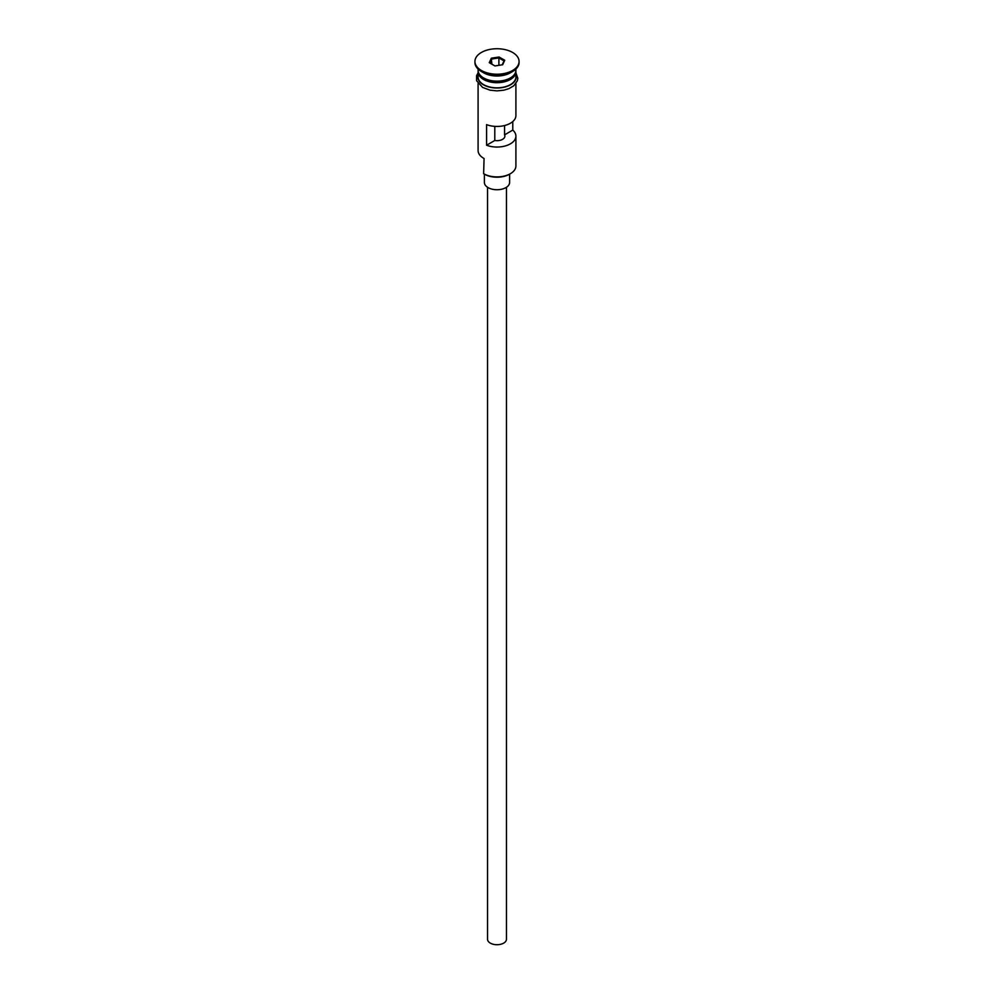 <?xml version="1.0" encoding="UTF-8"?>
<svg xmlns="http://www.w3.org/2000/svg" width="994" height="994" viewBox="0 0 994 994"><rect width="100%" height="100%" fill="white"/><g stroke="black" fill="none" stroke-linecap="round" stroke-linejoin="round"><path stroke-width="1.49" d="M510.382 173.702L509.487 174.223A17.656 10.188 180 0 1 484.513 174.223L483.618 173.702A18.911 10.922 0 0 0 510.382 173.702A18.911 10.922 0 0 0 515.911 165.986L515.911 136.116A18.911 10.922 0 0 0 512.78 130.102L512.78 121.554M484.513 174.223L483.631 173.702L484.066 158.506M506.455 187.27L506.455 939.255A9.455 5.455 180 0 1 500.616 944.3A9.455 5.455 180 0 1 490.315 943.12A9.455 5.455 180 0 1 487.545 939.255L487.545 187.27M509.611 174.149L509.611 182.461A12.611 7.281 180 0 1 501.821 189.183A12.611 7.281 180 0 1 488.079 187.605A12.611 7.281 180 0 1 484.389 182.461L484.389 174.149M478.089 69.058L478.089 70.226A18.911 10.922 0 0 0 483.618 77.942A18.911 10.922 0 0 0 504.244 80.315A18.911 10.922 0 0 0 515.911 70.226L515.911 69.058M478.126 70.996A18.911 10.922 0 0 0 478.089 71.767A18.911 10.922 0 0 0 483.618 79.495A18.911 10.922 0 0 0 504.244 81.856A18.911 10.922 0 0 0 515.911 71.767A18.911 10.922 0 0 0 515.874 70.996M474.933 61.466L474.933 62.498A22.067 12.736 0 0 0 481.394 71.506L483.618 72.798A18.911 10.922 0 0 0 510.382 72.798L512.606 71.506A22.067 12.736 0 0 0 519.067 62.498L519.067 61.466A22.067 12.736 0 0 0 512.606 52.458A22.067 12.736 0 0 0 488.551 49.7A22.067 12.736 0 0 0 474.933 61.466A22.067 12.736 0 0 0 481.394 70.475A22.067 12.736 0 0 0 505.449 73.245A22.067 12.736 0 0 0 519.067 61.466M483.618 72.798L481.394 71.506A22.067 12.736 0 0 0 512.606 71.506M515.911 83.546L515.911 115.528A18.911 10.922 180 0 1 505.958 125.145A18.911 10.922 180 0 1 486.575 124.635L486.575 145.236A18.911 10.922 0 0 0 505.958 145.745A18.911 10.922 0 0 0 515.911 136.116M478.089 71.767L478.089 76.911A18.911 10.922 0 0 0 483.618 84.639A18.911 10.922 0 0 0 504.244 87A18.911 10.922 0 0 0 515.911 76.911L515.911 71.767M504.567 125.542L504.567 134.849A7.877 4.548 180 0 1 504.877 136.116A7.877 4.548 180 0 1 494.788 140.489L486.575 145.236M512.78 130.102L504.567 134.849M499.075 57.006L504.741 60.274L502.666 64.747L494.925 65.939L489.259 62.672L491.334 58.199L499.075 57.006L498.889 57.925L491.856 59.019L489.967 63.069M478.089 83.546L478.089 150.541A18.911 10.922 0 0 0 483.618 158.257L483.618 158.257M494.788 140.489L494.788 126.375M491.856 64.163L491.334 58.199M498.889 65.331L498.889 57.925L504.033 60.895L502.218 64.809M504.741 60.274L504.033 60.895M510.146 78.079A18.29 10.561 180 0 1 484.066 78.203A18.29 10.561 180 0 1 483.854 78.079M479.617 74.538A18.29 10.561 0 0 0 484.066 78.712A18.29 10.561 0 0 0 514.383 74.538M478.089 74.91A19.234 11.108 0 0 0 483.407 84.763A19.234 11.108 0 0 0 505.934 86.751A19.234 11.108 0 0 0 515.911 74.91M515.911 72.86L517.812 78.265L517.389 80.75L513.774 85.77L508.953 88.628L503.871 90.181L497.037 90.876L490.092 90.181L482.612 87.422L476.586 80.713L476.586 75.718L478.089 72.86"/></g></svg>

